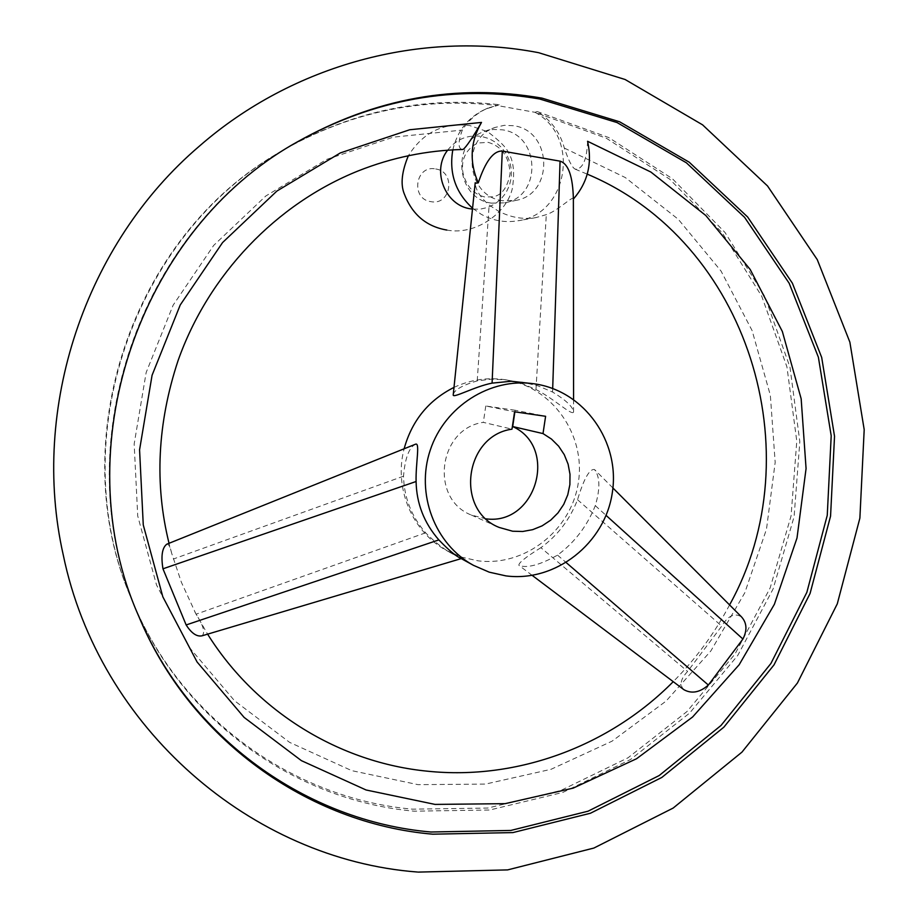 <?xml version="1.0" encoding="UTF-8"?>
<svg xmlns="http://www.w3.org/2000/svg" width="918" height="918" viewBox="0 0 918 918"><rect width="100%" height="100%" fill="white"/><g stroke="black" fill="none" stroke-linecap="round" stroke-linejoin="round"><path stroke-width="0.69" stroke-dasharray="4.59 3.44" d="M491.635 203.142C456.349 199.091 450.394 142.347 484.302 131.504L493.264 129.449L502.467 129.828C540.427 134.728 542.171 196.647 504.682 202.844L491.635 203.142M502.582 200.709C466.539 196.555 460.469 138.503 495.112 127.43L504.28 125.33L513.678 125.732C552.452 130.746 554.197 194.088 515.905 200.399L502.582 200.709M452.803 149.875C457.428 130.54 468.49 116.884 485.978 108.909L497.246 105.524C422.085 96.883 350.492 111.893 282.457 150.575C131.251 234.905 61.965 442.751 132.318 600.946C180.697 718.06 293.301 798.637 412.538 809.171L487.756 808.047L560.668 790.536L628.015 757.798L686.928 711.588L734.974 654.086L770.168 587.899L791.075 515.893L796.778 441.156L786.944 366.902L761.791 296.376L722.214 232.793L669.692 179.171L606.373 138.251L535.01 112.329C580.681 136.484 568.253 214.399 517.89 220.779C505.038 222.902 492.805 220.733 481.193 214.273L472.575 208.237M587.577 141.28C586.992 158.034 583.481 167.328 577.055 169.176L575.161 169.153C572.132 167.558 568.529 160.524 564.341 148.073C559.991 132.169 550.915 119.983 537.133 111.526L535.01 112.329L497.246 105.524L499.22 104.698L487.917 108.083C477.234 112.707 468.696 120.028 462.305 130.069C457.898 142.347 457.979 148.819 462.523 149.496M537.133 111.526L608.76 137.562L672.309 178.643L725.013 232.483L764.74 296.33L789.962 367.12L799.83 441.673L794.093 516.685L773.105 588.966L737.774 655.418L689.556 713.137L630.425 759.553L562.837 792.418L489.65 810.02L414.144 811.168C294.46 800.611 181.408 719.746 132.823 602.151C62.172 443.325 131.767 234.583 283.593 149.921C351.892 111.078 423.772 96.011 499.22 104.698M573.383 199.08L573.371 198.781C573.199 195.247 557.456 211.186 546.302 214.64L535.951 217.6C523.042 219.723 510.385 217.474 497.992 210.865L489.145 205.035C480.539 197.599 475.88 190.347 475.157 183.267M166.927 544.144C168.717 543.949 170.3 547.013 171.689 553.324L181.374 582.241L196.05 614.211C203.36 625.422 205.368 632.617 202.098 635.795M683.703 689.544C679.354 684.931 680.663 678.884 687.628 671.425L721.732 626.099C728.031 615.691 734.63 612.616 741.526 616.907M564.341 148.073L625.319 177.564L678.264 219.264L721.066 271.085L752.129 330.641L770.351 395.314L775.171 462.397L766.496 529.147L744.762 592.879L710.819 651L666.009 701.145L612.042 741.182L551.041 769.295L485.473 784.087L418.057 784.66L351.766 770.65L289.595 742.364L234.549 700.755L189.395 647.5L156.508 584.938L137.723 515.985L134.166 443.979L146.157 372.513L173.135 305.178L213.722 245.358L265.818 195.993L326.716 159.399L393.306 137.161L462.305 130.069M453.274 394.35C454.662 389.68 462.649 385.181 477.222 380.878L491.727 379.111L506.426 379.891L521.814 383.506L535.974 389.542C554.288 398.814 571.512 415.808 573.589 412.09C573.016 406.846 566.016 400.168 552.579 392.043L537.891 385.812L522.021 382.095M540.886 547.679C525.36 557.329 518.062 563.239 518.98 565.419C527.001 568.437 539.864 565.006 557.536 555.138C574.588 542.515 587.176 526.025 595.289 505.646C600.292 488.801 600.028 476.763 594.508 469.534C589.517 468.708 583.859 478.76 577.537 499.713C569.86 519.542 557.639 535.538 540.886 547.679L687.628 671.425M453.997 387.396C470.096 379.857 486.804 377.252 504.097 379.57L504.705 379.65C551.89 386.363 585.936 434.535 578.374 482.352C571.501 530.26 524.832 567.003 477.785 560.783L461.938 557.237L447.02 550.766C412.4 532.325 393.627 488.273 404.115 448.799M460.457 558.167L454.88 555.092C445.804 550.743 436.05 543.318 425.631 532.819C411.459 516.467 404.092 497.59 403.518 476.19C404.964 458.702 408.808 448.099 415.051 444.392M138.411 615.462L138.136 614.796C64.455 449.258 137.161 231.198 295.424 142.99L296.044 142.623M486.138 518.865L471.382 515.067C429.337 498.956 438.334 428.431 483.338 422.36L511.992 429.165M514.883 411.849L515.124 410.243L545.602 416.29M515.124 410.243L485.771 405.997L514.573 411.803M485.771 405.997L483.338 422.36M447.617 150.219C456.395 139.123 467.698 134.51 481.514 136.403L489.076 138.641L495.984 142.519L501.928 147.867L506.61 154.408L509.811 161.82L511.372 169.75L511.223 177.817L509.387 185.643L505.933 192.826L501.033 199.034L494.928 203.98L487.906 207.399L480.298 209.143L472.483 209.109M435.671 168.958C456.189 171.677 451.163 205.85 430.886 201.65C410.3 199.034 415.315 164.655 435.671 168.958M477.222 380.878L489.145 205.035M535.974 389.542L546.302 214.64M552.579 392.043L552.693 388.486M557.536 555.138L566.257 562.642M595.289 505.646L606.075 515.388M577.537 499.713L721.732 626.099M425.631 532.819L196.05 614.211M403.518 476.19L173.341 559.028M488.02 142.313C501.721 146.237 509.077 156.645 510.087 173.536C507.539 187.524 501.825 195.282 492.932 196.819L484.784 196.991C474.17 194.455 467.01 186.905 463.292 174.351C461.146 164.322 462.442 151.263 477.532 143.07L488.02 142.313M446.814 230.051C474.755 235.582 505.91 214.066 512.118 189.498C514.918 173.456 513.69 161.155 508.446 152.56C506.506 147.764 499.599 140.833 487.733 131.756L469.924 125.617C443.578 122.255 423.049 132.295 408.349 155.75M484.302 131.504L495.112 127.43M504.682 202.844L515.905 200.399M418.252 872.1L417.472 872.031M487.917 108.083L485.978 108.909M171.689 553.324L169.038 543.295M194.742 611.709L207.606 634.154M575.161 169.153L587.245 174.145M729.569 604.916C714.583 633.328 695.798 658.906 673.238 681.661M573.578 399.445L573.589 412.09M532.188 575.379L518.98 565.419M612.914 487.974L594.508 469.534M535.951 217.6L517.89 220.779M132.318 600.946L132.823 602.151M282.457 150.575L283.593 149.921M138.136 614.796L138.687 616.127M295.424 142.99L296.663 142.256M471.382 515.067L499.243 527.46M447.02 550.766L454.88 555.092M504.097 379.57L506.426 379.891"/><path stroke-width="1.38" d="M472.575 208.237C455.477 192.55 448.879 173.1 452.803 149.875M432.699 834.187L512.887 832.592L590.435 813.245L661.809 777.454L723.877 727.171L774 664.896L810.066 593.487L830.56 516.145L834.531 436.279L821.679 357.412L792.36 283.146L747.619 216.969L689.211 162.199L619.616 121.784L541.999 98.134C456.751 83.354 374.98 98.054 296.663 142.256C137.723 230.843 64.696 449.889 138.687 616.127C189.556 739.22 307.794 823.492 432.699 834.187M296.044 142.623C373.867 98.892 455.099 84.353 539.75 99.029L617.068 122.564L686.4 162.807L744.59 217.348L789.17 283.249L818.386 357.228L831.203 435.763L827.256 515.319L806.853 592.351L770.925 663.462L720.997 725.484L659.17 775.549L588.071 811.191L510.81 830.446L430.944 832.006C306.761 821.346 189.2 737.693 138.411 615.462M475.157 183.267L478.278 182.854C469.19 162.004 470.257 141.865 481.502 122.427L409.692 129.759L340.349 152.916L276.892 191.059L222.581 242.547L180.238 304.971L152.078 375.244L139.57 449.82L143.265 524.924L162.83 596.815L197.083 661.993L244.119 717.417L301.414 760.655L366.087 789.985L435.04 804.409L505.095 803.663L573.211 788.114L636.564 758.738L692.597 717.004L739.139 664.781L774.39 604.285L797.008 537.994L806.073 468.559L801.162 398.779L782.343 331.478L750.201 269.49L705.827 215.523L650.896 172.056L587.577 141.28C592.466 163.243 587.738 182.51 573.383 199.08C572.855 176.394 568.414 163.76 560.06 161.155L502.295 151.068C493.494 150.655 485.484 161.247 478.278 182.854M169.038 543.295C154.408 484.188 157.391 423.347 178 360.785C208.478 274.459 276.41 203.773 358.192 170.92C392.112 157.494 426.881 150.357 462.523 149.496L463.223 149.347C466.344 146.846 472.437 137.872 481.502 122.427M461.238 558.603L202.098 635.795C196.865 636.954 191.541 633.34 186.147 624.951L162.968 568.804C160.879 556.113 162.13 547.92 166.72 544.225L166.927 544.144M612.914 487.974L741.526 616.907C746.896 622.897 747.355 630.276 742.914 639.02L708.363 685.046C699.849 692.482 691.69 694.031 683.876 689.682L683.703 689.544M534.62 383.873C584.491 390.965 620.361 441.994 612.317 492.645C604.996 543.387 555.688 582.391 505.967 575.896L489.225 572.166L473.447 565.327C434.765 544.271 415.544 493.7 430.267 450.072C444.679 406.33 490.396 377.413 533.978 383.781L534.62 383.873M533.978 383.781L511.223 381.245L492.082 383.127C474.514 386.501 452.218 399.02 453.228 394.786L453.274 394.35M415.051 444.392L415.395 444.255C420.341 441.707 415.602 463.705 416.095 481.502C416.52 503.512 424.105 522.985 438.85 539.91C448.443 549.871 455.649 555.964 460.457 558.167L473.447 565.327M511.992 429.165L514.573 411.803L545.602 416.29L543.008 433.583L551.477 439.068L558.649 446.194L564.272 454.674L568.104 464.164L569.998 474.285L569.883 484.624L567.772 494.779L563.755 504.338L557.972 512.921L550.662 520.196L542.113 525.853L532.681 529.663L522.709 531.488L512.634 531.224L499.243 527.46C454.812 510.442 464.393 435.625 511.992 429.165M543.008 433.583L512.692 426.549C558.752 447.25 536.192 525.555 486.138 518.865M512.692 426.549L514.883 411.849M404.115 448.799C411.872 420.742 428.499 400.282 453.997 387.396M472.483 209.109L470.831 208.879C445.241 205.655 431.334 170.828 447.617 150.219M552.693 388.486L560.06 161.155M492.082 383.127L502.295 151.068M566.257 562.642L708.363 685.046M606.075 515.388L742.914 639.02M438.85 539.91L186.147 624.951M416.095 481.502L162.968 568.804M538.636 52.693L625.101 79.499L702.568 124.837L767.54 185.975L817.272 259.645L849.873 342.15L864.194 429.624L859.879 518.154L837.285 603.849L797.421 683.015L741.951 752.14L673.146 808.07L593.9 848.048L507.631 869.897L418.252 872.1M538.109 52.59C421.764 30.328 293.301 64.214 199.608 145.939C85.018 243.465 30.11 408.177 63.25 554.942C99.098 728.651 252.094 859.512 417.472 872.031M587.245 174.145C748.331 241.641 813.669 453.412 729.569 604.916M673.238 681.661C609.655 745.932 517.786 780.472 427.719 771.223C340.291 762.812 256.627 712.379 207.606 634.154M573.371 198.781L573.578 399.445M475.214 182.705L453.228 394.786M683.876 689.682L532.188 575.379M166.72 544.225L415.395 444.255M446.814 230.051C426.193 226.517 411.964 214.319 404.127 193.468C400.432 184.036 401.832 171.459 408.349 155.75"/></g></svg>
